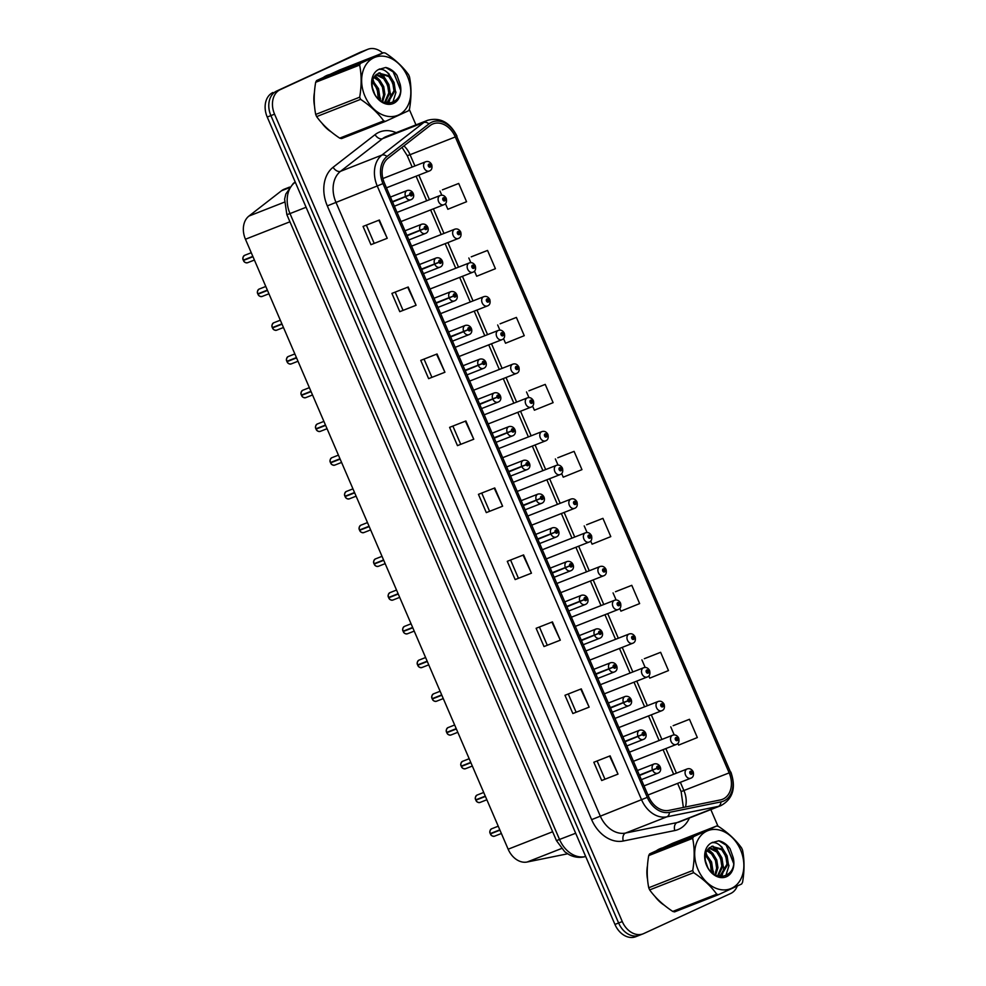 <?xml version="1.0" encoding="UTF-8"?>
<svg xmlns="http://www.w3.org/2000/svg" width="986" height="986" viewBox="0 0 986 986"><rect width="100%" height="100%" fill="white"/><g stroke="black" fill="none" stroke-linecap="round" stroke-linejoin="round"><path stroke-width="1.48" d="M567.566 853.79A19.893 14.95 -111.4 0 1 567.049 853.913L527.116 862.023A19.893 14.95 -111.4 0 1 508.147 849.205L245.452 239.241A19.893 14.95 -111.4 0 1 248.928 216.07L281.454 190.791A19.893 14.95 -111.4 0 1 283.697 189.423A19.893 14.95 -111.4 0 1 284.301 189.164L289.613 187.081M326.378 75.688A31.835 23.923 68.6 0 0 323.679 77.216A31.835 23.923 68.6 0 1 326.378 75.688A31.835 23.923 68.6 0 1 327.34 75.269A31.835 23.923 68.6 0 0 326.378 75.688M314.423 92.598A31.835 23.923 68.6 0 0 314.509 106.032A31.835 23.923 68.6 0 1 314.423 92.598M321.904 123.102A31.835 23.923 68.6 0 0 331.234 131.914A31.835 23.923 68.6 0 1 321.904 123.102M659.412 848.983A31.835 23.923 68.6 0 0 656.713 850.524A31.835 23.923 68.6 0 1 659.412 848.983A31.835 23.923 68.6 0 1 660.373 848.576A31.835 23.923 68.6 0 0 659.412 848.983M647.457 865.893A31.835 23.923 68.6 0 0 647.543 879.339A31.835 23.923 68.6 0 1 647.457 865.893M654.938 896.397A31.835 23.923 68.6 0 0 664.268 905.21A31.835 23.923 68.6 0 1 654.938 896.397M432.423 124.15A21.224 15.949 -111.4 0 1 433.064 123.879A21.224 15.949 -111.4 0 1 455.298 136.955L729.172 772.888A21.224 15.949 -111.4 0 1 722.442 799.326A21.224 15.949 -111.4 0 1 720.433 799.917L668.927 810.381A21.224 15.949 -111.4 0 1 648.689 796.713L384.355 182.94A21.224 15.949 -111.4 0 1 388.065 158.228L430.032 125.604A21.224 15.949 -111.4 0 1 432.423 124.15M431.609 122.264A23.282 17.489 68.6 0 0 428.984 123.866L387.017 156.478A23.282 17.489 68.6 0 0 382.95 183.593L647.284 797.366A23.282 17.489 68.6 0 0 669.482 812.353L720.988 801.889A23.282 17.489 68.6 0 0 730.577 772.248L456.703 136.314A23.282 17.489 68.6 0 0 431.609 122.264M382.704 53.059A19.893 14.95 68.6 0 0 367.827 49.3L364.154 50.742A19.893 14.95 68.6 0 0 363.563 50.989L276.61 91.069A19.893 14.95 68.6 0 0 270.891 115.596L618.616 922.995A19.893 14.95 68.6 0 0 639.47 935.258A19.893 14.95 68.6 0 0 640.062 935.011M677.875 743.382L678.615 745.108L697.336 737.553L689.46 719.287L673.167 725.696M648.813 675.915L649.774 678.134L668.483 670.579L660.62 652.313L644.326 658.71M619.763 608.448L620.921 611.147L639.643 603.592L631.779 585.327L615.474 591.736M590.7 540.981L592.081 544.173L610.79 536.618L602.927 518.353L586.633 524.762M445.425 203.646L447.854 209.279L466.563 201.723L458.7 183.458L442.406 189.867M474.476 271.113L476.694 276.253L495.416 268.697L487.54 250.432L471.246 256.841M503.538 338.58L505.535 343.239L524.256 335.684L516.393 317.418L500.099 323.815M532.588 406.047L534.387 410.213L553.109 402.658L545.233 384.392L528.94 390.801M561.65 473.514L563.228 477.187L581.95 469.644L574.086 451.366L557.793 457.775M329.262 74.64A31.835 23.923 68.6 0 0 327.34 75.269A31.835 23.923 68.6 0 1 329.262 74.64M662.309 847.935A31.835 23.923 68.6 0 0 660.373 848.576L660.373 848.576A31.835 23.923 68.6 0 1 662.309 847.935M367.827 49.3A19.893 14.95 68.6 0 0 367.223 49.559L280.283 89.627A19.893 14.95 68.6 0 0 274.564 114.166L622.277 921.565A19.893 14.95 68.6 0 0 643.131 933.828A19.893 14.95 68.6 0 0 643.735 933.569L730.675 893.489A19.893 14.95 68.6 0 0 737.257 886.094M733.559 862.368L726.029 844.891M718.03 826.305L710.832 809.58M415.956 124.889L409.301 109.434M400.526 89.073L392.995 71.584M560.307 640.173L544.001 646.557L536.137 628.292L552.431 621.895L560.307 640.173L551.926 622.104M589.147 707.147L572.854 713.544L564.978 695.278L581.284 688.881L589.147 707.147L580.766 689.078M618 774.121L601.694 780.518L593.831 762.252L610.124 755.855L618 774.121L609.619 756.052M473.761 439.226L457.467 445.623L449.604 427.357L465.897 420.96L473.761 439.226L465.392 421.17M444.92 372.252L428.627 378.649L420.751 360.383L437.057 353.986L444.92 372.252L436.539 354.184M416.08 305.278L399.774 311.675L391.91 293.397L408.204 287.012L416.08 305.278L407.699 287.209M387.227 238.292L370.933 244.688L363.058 226.423L379.363 220.026L387.227 238.292L378.858 220.223M531.454 573.186L515.16 579.583L507.285 561.317L523.591 554.921L531.454 573.186L523.085 555.118M502.613 506.212L486.308 512.609L478.444 494.343L494.75 487.947L502.613 506.212L494.232 488.144M486.308 512.609L502.096 506.41M515.16 579.583L530.949 573.384M370.933 244.688L386.722 238.489M399.774 311.675L415.562 305.475M428.627 378.649L444.415 372.449M457.467 445.623L473.255 439.423M601.694 780.518L617.482 774.318M572.854 713.544L588.642 707.344M544.001 646.557L559.789 640.37M574.086 451.366L557.94 457.701M558.002 465.059L555.365 458.921M545.233 384.392L529.1 390.727M528.952 397.592L526.524 391.947M516.393 317.418L500.259 323.741M499.89 330.125L497.671 324.973M487.54 250.432L471.407 256.767M473.034 272.161A4.979 3.734 -111.4 0 1 472.886 272.222A4.979 3.734 -111.4 0 1 467.623 269.055A4.979 3.734 -111.4 0 1 469.102 263.028A4.979 3.734 -111.4 0 1 469.25 262.954C471.69 262.165 473.662 263.04 475.166 265.591L474.204 266.195A1.664 1.245 68.6 0 0 471.974 267.317A1.664 1.245 68.6 0 0 474.266 266.331L472.664 266.898M470.84 262.658L468.831 257.987M458.7 183.458L442.566 189.793M441.79 195.203L439.978 191.013M602.927 518.353L586.793 524.688M589.258 542.017A4.979 3.734 -111.4 0 1 589.098 542.078A4.979 3.734 -111.4 0 1 583.848 538.923A4.979 3.734 -111.4 0 1 585.314 532.884A4.979 3.734 -111.4 0 1 585.474 532.822C587.915 532.033 589.887 532.908 591.39 535.46L590.429 536.064A1.664 1.245 68.6 0 0 588.186 537.173A1.664 1.245 68.6 0 0 590.478 536.199L588.889 536.766M587.064 532.526L584.205 525.908M631.779 585.327L615.634 591.662M617.963 604.282L619.479 603.531A1.664 1.245 68.6 0 0 617.248 604.64A1.664 1.245 68.6 0 0 619.541 603.666L618.616 604.738L618.111 603.506L618.826 603.888M616.114 599.993L613.058 592.882M660.62 652.313L644.487 658.636M647.358 676.951A4.979 3.734 -111.4 0 1 647.21 677.012A4.979 3.734 -111.4 0 1 641.96 673.845A4.979 3.734 -111.4 0 1 643.427 667.818A4.979 3.734 -111.4 0 1 643.575 667.756C646.027 666.967 647.999 667.842 649.503 670.381L648.542 670.998A1.664 1.245 68.6 0 0 646.298 672.107A1.664 1.245 68.6 0 0 648.591 671.133L647.001 671.7M645.177 667.46L641.898 659.868M689.46 719.287L673.327 725.622M674.227 734.927L670.751 726.842M489.512 511.13L481.723 493.049M460.672 444.156L452.882 426.075M431.831 377.17L424.042 359.089M402.978 310.196L395.189 292.115M374.138 243.222L366.348 225.128M518.365 578.116L510.575 560.023M547.205 645.09L539.416 627.01M576.058 712.065L568.269 693.984M604.899 779.051L597.109 760.97M272.949 92.511A19.893 14.95 68.6 0 0 267.231 117.038L614.944 924.437A19.893 14.95 68.6 0 0 635.797 936.7L639.47 935.258A19.893 14.95 68.6 0 1 618.616 922.995L270.891 115.596A19.893 14.95 68.6 0 1 276.61 91.069L363.563 50.989A19.893 14.95 68.6 0 1 364.154 50.742L360.494 52.172A19.893 14.95 68.6 0 0 359.89 52.431L280.283 89.627M429.452 170.96A4.979 3.734 -111.4 0 1 429.304 171.022A4.979 3.734 -111.4 0 1 424.042 167.854A4.979 3.734 -111.4 0 1 425.521 161.827A4.979 3.734 -111.4 0 1 425.669 161.753C428.109 160.964 430.081 161.84 431.585 164.391L430.623 165.007A1.664 1.245 68.6 0 0 428.392 166.116A1.664 1.245 68.6 0 0 430.685 165.13L429.76 166.203L429.255 164.982L430.623 165.007M429.058 165.771L429.982 165.414M430.685 165.13L431.732 164.724C432.435 167.99 431.695 170.06 429.526 170.923L386.463 187.821M429.033 165.722L429.958 165.352M244.774 255.275A3.981 2.995 68.6 0 0 244.651 255.325A3.981 2.995 68.6 0 0 244.528 255.374A3.981 2.995 68.6 0 0 243.32 260.119L252.835 256.385M252.884 256.496L243.431 260.452L252.971 256.705M392.576 202.031L409.954 194.895A1.664 1.245 68.6 0 0 412.197 193.786A1.664 1.245 68.6 0 0 409.905 194.772L410.817 193.7L411.322 194.92L409.954 194.895M392.49 201.822L410.62 194.55M409.905 194.772L405.542 196.473A4.979 3.734 -111.4 0 1 407.058 190.544A4.979 3.734 -111.4 0 1 407.206 190.483C413.356 188.979 416.104 197.693 411.063 199.64L410.842 199.739A4.979 3.734 -111.4 0 1 405.714 196.88M392.403 201.637L405.542 196.473M443.971 204.694A4.979 3.734 -111.4 0 1 443.823 204.755A4.979 3.734 -111.4 0 1 438.573 201.588A4.979 3.734 -111.4 0 1 440.039 195.561A4.979 3.734 -111.4 0 1 440.187 195.487C442.64 194.698 444.612 195.573 446.116 198.124L445.154 198.741A1.664 1.245 68.6 0 0 442.911 199.85A1.664 1.245 68.6 0 0 445.204 198.864L444.292 199.936L443.786 198.716L445.154 198.741M444.489 199.086L443.564 199.455L444.513 199.147M445.204 198.864L446.251 198.457C446.966 201.723 446.227 203.794 444.057 204.657L400.994 221.554M458.502 238.427A4.979 3.734 -111.4 0 1 458.354 238.489A4.979 3.734 -111.4 0 1 453.104 235.321A4.979 3.734 -111.4 0 1 454.571 229.294A4.979 3.734 -111.4 0 1 454.719 229.22C457.159 228.432 459.131 229.307 460.635 231.858L459.673 232.474A1.664 1.245 68.6 0 0 457.442 233.583A1.664 1.245 68.6 0 0 459.735 232.597L458.823 233.67L458.317 232.449L459.673 232.474M458.108 233.238L459.032 232.869M459.735 232.597L460.782 232.191C461.485 235.457 460.758 237.527 458.576 238.39L415.513 255.288M458.096 233.189L459.02 232.819M473.563 266.602L473.342 267.403L472.836 266.183L474.204 266.195M474.266 266.331L475.314 265.924C476.016 269.19 475.289 271.261 473.107 272.124L430.044 289.021M472.614 266.923L473.539 266.553M487.565 305.894A4.979 3.734 -111.4 0 1 487.404 305.956A4.979 3.734 -111.4 0 1 482.154 302.788A4.979 3.734 -111.4 0 1 483.621 296.749A4.979 3.734 -111.4 0 1 483.781 296.687C486.221 295.899 488.193 296.774 489.697 299.325L488.736 299.929A1.664 1.245 68.6 0 0 486.492 301.038A1.664 1.245 68.6 0 0 488.785 300.064L487.873 301.137L487.367 299.917L488.736 299.929M487.17 300.705L488.095 300.336M488.785 300.064L489.845 299.658C490.547 302.924 489.808 304.994 487.639 305.857L444.575 322.755M487.146 300.644L488.07 300.286M259.306 289.009A3.981 2.995 68.6 0 0 259.182 289.058A3.981 2.995 68.6 0 0 259.059 289.108A3.981 2.995 68.6 0 0 257.851 293.853L267.366 290.118M267.403 290.229L257.95 294.185L267.502 290.439M407.107 235.765L424.485 228.629A1.664 1.245 68.6 0 0 426.716 227.519A1.664 1.245 68.6 0 0 424.424 228.505L425.348 227.433L425.853 228.653L424.485 228.629M407.008 235.555L425.151 228.284M424.424 228.505L420.073 230.206A4.979 3.734 -111.4 0 1 421.589 224.278A4.979 3.734 -111.4 0 1 421.737 224.216C427.887 222.713 430.635 231.427 425.595 233.374L425.373 233.472A4.979 3.734 -111.4 0 1 420.246 230.613M406.935 235.371L420.073 230.206M268.944 293.779L262.091 296.466C259.947 296.675 258.566 295.923 257.95 294.185L257.987 294.173A3.981 2.995 68.6 0 0 262.091 296.466A3.981 2.995 68.6 0 0 262.202 296.416M273.825 322.742A3.981 2.995 68.6 0 0 273.701 322.792A3.981 2.995 68.6 0 0 273.59 322.841A3.981 2.995 68.6 0 0 272.382 327.586L281.885 323.852M281.934 323.963L272.518 327.894A3.981 2.995 68.6 0 0 276.61 330.199C274.478 330.409 273.097 329.657 272.481 327.919L282.033 324.172M421.638 269.498L439.016 262.362A1.664 1.245 68.6 0 0 441.247 261.253A1.664 1.245 68.6 0 0 438.955 262.239L439.879 261.167L440.385 262.387L439.016 262.362M421.54 269.289L439.682 262.017M438.955 262.239L434.604 263.94A4.979 3.734 -111.4 0 1 436.108 258.012A4.979 3.734 -111.4 0 1 436.268 257.95C442.418 256.446 445.167 265.16 440.126 267.107L439.892 267.206A4.979 3.734 -111.4 0 1 434.777 264.347M421.466 269.092L434.604 263.94M288.356 356.476A3.981 2.995 68.6 0 0 288.232 356.525A3.981 2.995 68.6 0 0 288.109 356.575A3.981 2.995 68.6 0 0 286.901 361.32L296.416 357.585M296.466 357.696L287.012 361.652L296.552 357.906M436.157 303.232L453.548 296.096A1.664 1.245 68.6 0 0 455.779 294.987A1.664 1.245 68.6 0 0 453.486 295.973L454.398 294.9L454.903 296.12L453.548 296.096M436.071 303.022L454.201 295.751M453.486 295.973L449.123 297.673A4.979 3.734 -111.4 0 1 450.639 291.745A4.979 3.734 -111.4 0 1 450.787 291.683C456.937 290.18 459.698 298.894 454.657 300.841L454.423 300.94A4.979 3.734 -111.4 0 1 449.296 298.08M435.985 302.825L449.123 297.673M364.943 96.172A31.17 23.417 68.6 0 0 398.554 114.98A31.17 23.417 68.6 0 0 407.514 76.551A31.17 23.417 68.6 0 0 373.904 57.743A31.17 23.417 68.6 0 0 364.943 96.172M385.551 121.327L408.598 110.703A35.816 26.905 68.6 0 0 409.523 108.978C411.482 97.441 411.47 86.719 409.486 76.822A35.816 26.905 68.6 0 0 409.042 75.737A35.816 26.905 68.6 0 0 408.561 74.665C402.806 66.691 395.115 59.505 385.477 53.133A35.816 26.905 68.6 0 0 383.628 52.702L339.652 69.957L316.592 80.581A35.816 26.905 68.6 0 0 315.668 82.294C313.708 93.744 313.721 104.467 315.705 114.45L359.68 97.195A35.816 26.905 68.6 0 0 360.136 98.28A35.816 26.905 68.6 0 0 360.605 99.352L316.629 116.607C322.323 124.532 330.014 131.705 339.726 138.139A35.816 26.905 68.6 0 0 341.575 138.582L385.551 121.327A35.816 26.905 68.6 0 1 383.702 120.884C378.008 112.959 370.305 105.785 360.605 99.352M315.705 114.45A35.816 26.905 68.6 0 0 316.161 115.535A35.816 26.905 68.6 0 0 316.629 116.607M373.891 92.339L372.807 89.282M379.265 99.623L379.733 96.431L378.55 88.666L372.597 80.433M378.254 98.699L377.256 89.171L372.326 81.752M382.605 101.854L384.91 94.409L383.727 86.632L379.77 80.149L374.298 76.649M381.853 101.447L383.616 94.915L382.432 87.15L378.476 80.655L373.83 77.438M385.206 102.63L390.086 92.376L388.903 84.611L384.947 78.116L376.492 74.27M384.503 102.643L388.792 92.881L387.609 85.116L383.653 78.621L375.912 74.763M384.577 102.667L388.422 101.78L395.263 90.342L394.08 82.578L390.123 76.082L378.624 73.063L373.743 77.611C371.586 81.813 371.586 86.608 373.756 92.018C381.151 110.95 404.987 103.481 400.143 84.229L396.976 75.343C393.808 71.041 390.062 68.428 385.748 67.479L378.636 69.488A18.537 13.927 68.6 0 0 373.583 92.203A18.537 13.927 68.6 0 0 392.181 103.9A18.537 13.927 68.6 0 0 400.143 84.229M387.276 102.211L393.969 90.848L392.785 83.083L388.829 76.6L378.735 73.05M385.341 102.901L387.942 101.989M378.636 69.488C382.901 68.65 386.734 70.856 390.123 76.082M339.726 138.139L383.702 120.884M316.592 80.581L360.568 63.326A35.816 26.905 68.6 0 0 359.644 65.039L315.668 82.294M360.568 63.326L383.628 52.702M359.68 97.195C361.64 85.757 361.628 75.035 359.644 65.039M379.45 79.829L375 75.712M384.626 77.795L379.018 72.964M400.489 89.874L393.537 72.114L385.748 67.479M374.594 93.781L372.486 87.902M380.251 100.399L380.423 98.427L372.918 79.422M388.324 103.32L389.31 101.324M389.532 100.745L390.764 94.373L383.837 75.922L379.832 72.804M392.773 102.445L395.941 92.339L389.014 73.888L386.339 71.621M381.816 69.414L379.425 68.983M697.989 869.479A31.17 23.417 68.6 0 0 731.6 888.287A31.17 23.417 68.6 0 0 740.548 849.858A31.17 23.417 68.6 0 0 706.95 831.05A31.17 23.417 68.6 0 0 697.989 869.479M718.584 894.622L741.632 883.998A35.816 26.905 68.6 0 0 742.557 882.285C744.516 870.749 744.516 860.026 742.532 850.129A35.816 26.905 68.6 0 0 742.076 849.045A35.816 26.905 68.6 0 0 741.595 847.972C735.839 839.986 728.149 832.813 718.511 826.441A35.816 26.905 68.6 0 0 716.662 825.997L672.686 843.252L649.626 853.876A35.816 26.905 68.6 0 0 648.702 855.601C646.742 867.051 646.754 877.762 648.739 887.757L692.714 870.502A35.816 26.905 68.6 0 0 693.17 871.587A35.816 26.905 68.6 0 0 693.651 872.659L649.663 889.914C655.357 897.827 663.06 905.012 672.76 911.434A35.816 26.905 68.6 0 0 674.609 911.877L718.584 894.622A35.816 26.905 68.6 0 1 716.736 894.191C711.042 886.266 703.351 879.093 693.651 872.659M648.739 887.757A35.816 26.905 68.6 0 0 649.195 888.842A35.816 26.905 68.6 0 0 649.663 889.914M706.925 865.646L705.84 862.577M712.299 872.918L712.767 869.738L711.584 861.974L705.643 853.74M711.3 872.006L710.29 862.479L705.36 855.047M715.639 875.149L717.944 867.705L716.76 859.94L712.816 853.445L707.332 849.957M714.899 874.755L716.649 868.21L715.466 860.445L711.522 853.962L706.863 850.745M718.239 875.938L723.12 865.671L721.937 857.906L717.993 851.423L709.526 847.578M717.537 875.95L721.826 866.189L720.643 858.412L716.699 851.929L708.946 848.071M717.611 875.975L721.469 875.075L728.297 863.65L727.113 855.873L723.157 849.377L711.658 846.37L706.777 850.906C704.62 855.108 704.62 859.915 706.789 865.314C714.184 884.245 738.021 876.776 733.177 857.537L730.022 848.65C726.842 844.349 723.108 841.724 718.794 840.787L711.67 842.783A18.537 13.927 68.6 0 0 706.617 865.498A18.537 13.927 68.6 0 0 725.215 877.195A18.537 13.927 68.6 0 0 733.177 857.537M720.322 875.519L727.002 864.155L725.819 856.39L721.863 849.895L711.769 846.345M718.375 876.197L720.976 875.285M711.67 842.783C715.935 841.958 719.768 844.152 723.157 849.377M672.76 911.434L716.736 894.191M649.626 853.876L693.602 836.621A35.816 26.905 68.6 0 0 692.677 838.346L648.702 855.601M693.602 836.621L716.662 825.997M692.714 870.502C694.674 859.052 694.662 848.33 692.677 838.346M712.496 853.124L708.047 849.008M717.66 851.091L712.052 846.271M733.522 863.169L726.571 845.421L718.794 840.787M707.64 867.076L705.52 861.197M713.297 873.707L713.457 871.735L705.951 852.73M721.37 876.628L722.344 874.619M722.565 874.052L723.81 867.668L716.871 849.229L712.866 846.111M725.807 875.753L728.974 865.634L722.048 847.196L719.373 844.928M714.862 842.722L712.459 842.278M502.084 339.615A4.979 3.734 -111.4 0 1 501.936 339.689A4.979 3.734 -111.4 0 1 496.685 336.522A4.979 3.734 -111.4 0 1 498.152 330.483A4.979 3.734 -111.4 0 1 498.3 330.421C500.752 329.632 502.724 330.507 504.228 333.058L503.254 333.662A1.664 1.245 68.6 0 0 501.024 334.772A1.664 1.245 68.6 0 0 503.316 333.798L502.404 334.87L501.899 333.65L503.254 333.662M501.689 334.439L502.626 334.069M503.316 333.798L504.364 333.391C505.078 336.657 504.339 338.728 502.17 339.591L459.094 356.488M501.677 334.377L502.601 334.02M516.615 373.349A4.979 3.734 -111.4 0 1 516.467 373.423A4.979 3.734 -111.4 0 1 511.204 370.255A4.979 3.734 -111.4 0 1 512.683 364.216A4.979 3.734 -111.4 0 1 512.831 364.154C515.271 363.366 517.243 364.241 518.747 366.792L517.786 367.396A1.664 1.245 68.6 0 0 515.555 368.505A1.664 1.245 68.6 0 0 517.847 367.531L516.923 368.604L516.418 367.384L517.786 367.396M516.22 368.172L517.145 367.803L516.208 368.111M517.847 367.531L518.895 367.125C519.597 370.391 518.87 372.461 516.689 373.324L473.625 390.222M531.146 407.082A4.979 3.734 -111.4 0 1 530.998 407.156A4.979 3.734 -111.4 0 1 525.735 403.989A4.979 3.734 -111.4 0 1 527.214 397.95A4.979 3.734 -111.4 0 1 527.362 397.888C529.802 397.099 531.774 397.974 533.278 400.526L532.317 401.129A1.664 1.245 68.6 0 0 530.086 402.239A1.664 1.245 68.6 0 0 532.378 401.265L531.454 402.337L530.949 401.117L532.317 401.129M530.751 401.906L531.676 401.536M532.378 401.265L533.426 400.858C534.129 404.124 533.389 406.195 531.22 407.058L488.156 423.955M530.727 401.844L531.651 401.487M302.887 390.209A3.981 2.995 68.6 0 0 302.764 390.259A3.981 2.995 68.6 0 0 302.64 390.308A3.981 2.995 68.6 0 0 301.433 395.053L310.947 391.319M310.997 391.43L301.543 395.386L311.083 391.639M450.688 336.965L468.067 329.829A1.664 1.245 68.6 0 0 470.31 328.72A1.664 1.245 68.6 0 0 468.017 329.694L468.929 328.621L469.435 329.854L468.067 329.829M450.602 336.744L468.732 329.484M468.017 329.694L463.654 331.407A4.979 3.734 -111.4 0 1 465.17 325.479A4.979 3.734 -111.4 0 1 465.318 325.417C471.468 323.913 474.217 332.627 469.176 334.574L468.954 334.673A4.979 3.734 -111.4 0 1 463.827 331.814M450.516 336.559L463.654 331.407M317.418 423.943A3.981 2.995 68.6 0 0 317.295 423.992A3.981 2.995 68.6 0 0 317.172 424.042A3.981 2.995 68.6 0 0 315.964 428.787L325.479 425.052M325.516 425.163L316.099 429.095A3.981 2.995 68.6 0 0 320.191 431.4C318.059 431.609 316.679 430.845 316.062 429.12L325.614 425.373M465.219 370.699L482.598 363.563A1.664 1.245 68.6 0 0 484.829 362.454A1.664 1.245 68.6 0 0 482.536 363.427L483.46 362.355L483.966 363.587L482.598 363.563M465.121 370.477L483.263 363.218M482.536 363.427L478.185 365.14A4.979 3.734 -111.4 0 1 479.701 359.212A4.979 3.734 -111.4 0 1 479.849 359.15C485.999 357.647 488.748 366.361 483.707 368.308L483.485 368.407A4.979 3.734 -111.4 0 1 478.358 365.535M465.047 370.292L478.185 365.14M331.937 457.677A3.981 2.995 68.6 0 0 331.814 457.726A3.981 2.995 68.6 0 0 331.703 457.775A3.981 2.995 68.6 0 0 330.483 462.52L339.997 458.786M340.047 458.897L330.593 462.853L340.145 459.106M479.751 404.433L497.129 397.296A1.664 1.245 68.6 0 0 499.36 396.187A1.664 1.245 68.6 0 0 497.067 397.161L497.992 396.089L498.485 397.321L497.129 397.296M479.652 404.211L497.782 396.951M497.067 397.161L492.717 398.874A4.979 3.734 -111.4 0 1 494.22 392.946A4.979 3.734 -111.4 0 1 494.368 392.884C500.518 391.38 503.279 400.094 498.238 402.041L498.004 402.14A4.979 3.734 -111.4 0 1 492.889 399.268M479.578 404.026L492.717 398.874M341.575 462.446L334.722 465.133C332.59 465.343 331.21 464.579 330.593 462.853L330.63 462.841A3.981 2.995 68.6 0 0 334.722 465.133A3.981 2.995 68.6 0 0 334.846 465.084M545.665 440.816A4.979 3.734 -111.4 0 1 545.517 440.89A4.979 3.734 -111.4 0 1 540.266 437.722A4.979 3.734 -111.4 0 1 541.733 431.683A4.979 3.734 -111.4 0 1 541.881 431.621C544.334 430.833 546.306 431.708 547.809 434.259L546.848 434.863A1.664 1.245 68.6 0 0 544.605 435.972A1.664 1.245 68.6 0 0 546.897 434.999L545.985 436.071L545.48 434.851L546.848 434.863M545.283 435.639L546.207 435.27M546.897 434.999L547.945 434.592C548.66 437.858 547.92 439.929 545.751 440.791L502.687 457.689M545.258 435.578L546.182 435.22M560.196 474.549A4.979 3.734 -111.4 0 1 560.048 474.611A4.979 3.734 -111.4 0 1 554.798 471.456A4.979 3.734 -111.4 0 1 556.264 465.417A4.979 3.734 -111.4 0 1 556.412 465.355C558.852 464.566 560.837 465.441 562.34 467.993L561.367 468.596A1.664 1.245 68.6 0 0 559.136 469.706A1.664 1.245 68.6 0 0 561.428 468.732L560.516 469.804L560.011 468.584L561.367 468.596M559.801 469.373L560.738 469.003M561.428 468.732L562.476 468.325C563.179 471.591 562.451 473.662 560.27 474.525L517.206 491.422M559.789 469.311L560.714 468.954M574.727 508.283A4.979 3.734 -111.4 0 1 574.579 508.345A4.979 3.734 -111.4 0 1 569.316 505.189A4.979 3.734 -111.4 0 1 570.795 499.15A4.979 3.734 -111.4 0 1 570.943 499.089C573.384 498.3 575.356 499.175 576.859 501.726L575.898 502.33A1.664 1.245 68.6 0 0 573.667 503.439A1.664 1.245 68.6 0 0 575.96 502.466L575.035 503.538L574.53 502.305L575.898 502.33M574.333 503.106L575.257 502.737M575.96 502.466L577.007 502.059C577.71 505.325 576.983 507.396 574.801 508.258L531.737 525.156M574.308 503.045L575.232 502.687M589.788 536.47L589.566 537.271L589.061 536.039L590.429 536.064M590.478 536.199L591.538 535.78C592.241 539.059 591.501 541.129 589.332 541.992L546.269 558.889M588.839 536.778L589.764 536.421M603.777 575.75A4.979 3.734 -111.4 0 1 603.629 575.812A4.979 3.734 -111.4 0 1 598.379 572.656A4.979 3.734 -111.4 0 1 599.845 566.617A4.979 3.734 -111.4 0 1 599.993 566.556C602.446 565.767 604.418 566.642 605.922 569.181L604.948 569.797A1.664 1.245 68.6 0 0 602.717 570.906A1.664 1.245 68.6 0 0 605.01 569.933L604.098 571.005L603.592 569.772L604.948 569.797M603.383 570.574L604.319 570.204M605.01 569.933L606.057 569.514C606.772 572.792 606.033 574.85 603.863 575.713L560.8 592.623M603.37 570.512L604.295 570.154M346.468 491.41A3.981 2.995 68.6 0 0 346.345 491.459A3.981 2.995 68.6 0 0 346.222 491.509A3.981 2.995 68.6 0 0 345.014 496.254L354.529 492.519M354.578 492.63L345.125 496.574L354.664 492.84M494.269 438.166L511.648 431.03A1.664 1.245 68.6 0 0 513.891 429.921A1.664 1.245 68.6 0 0 511.598 430.894L512.51 429.822L513.016 431.055L511.648 431.03M494.183 437.944L512.313 430.685M511.598 430.894L507.235 432.607A4.979 3.734 -111.4 0 1 508.751 426.679A4.979 3.734 -111.4 0 1 508.899 426.618C515.049 425.114 517.798 433.828 512.757 435.775L512.535 435.874A4.979 3.734 -111.4 0 1 507.408 433.002M494.097 437.759L507.235 432.607M360.999 525.144A3.981 2.995 68.6 0 0 360.876 525.193A3.981 2.995 68.6 0 0 360.753 525.242A3.981 2.995 68.6 0 0 359.545 529.987L369.06 526.253M369.109 526.364L359.644 530.308L369.195 526.573M508.801 471.9L526.179 464.763A1.664 1.245 68.6 0 0 528.41 463.654A1.664 1.245 68.6 0 0 526.13 464.628L527.042 463.556L527.547 464.788L526.179 464.763M508.714 471.678L526.844 464.406M526.13 464.628L521.767 466.341A4.979 3.734 -111.4 0 1 523.283 460.413A4.979 3.734 -111.4 0 1 523.43 460.351C529.581 458.847 532.329 467.561 527.288 469.509L527.066 469.607A4.979 3.734 -111.4 0 1 521.939 466.735M508.628 471.493L521.767 466.341M375.518 558.877A3.981 2.995 68.6 0 0 375.407 558.926A3.981 2.995 68.6 0 0 375.284 558.976A3.981 2.995 68.6 0 0 374.076 563.721L383.591 559.986M383.628 560.097L374.175 564.041L383.727 560.307M523.332 505.621L540.71 498.497A1.664 1.245 68.6 0 0 542.941 497.388A1.664 1.245 68.6 0 0 540.648 498.361L541.573 497.289L542.078 498.522L540.71 498.497M523.233 505.411L541.376 498.14M540.648 498.361L536.298 500.075A4.979 3.734 -111.4 0 1 537.801 494.146A4.979 3.734 -111.4 0 1 537.962 494.085C544.112 492.581 546.86 501.282 541.819 503.242L541.585 503.341A4.979 3.734 -111.4 0 1 536.47 500.469M523.159 505.226L536.298 500.075M385.156 563.647L378.304 566.334C376.171 566.543 374.791 565.779 374.175 564.041L374.212 564.041A3.981 2.995 68.6 0 0 378.304 566.334A3.981 2.995 68.6 0 0 378.427 566.284M390.049 592.611A3.981 2.995 68.6 0 0 389.926 592.66A3.981 2.995 68.6 0 0 389.815 592.709A3.981 2.995 68.6 0 0 388.595 597.454L398.11 593.72M398.159 593.831L388.743 597.75A3.981 2.995 68.6 0 0 392.835 600.067C390.702 600.277 389.322 599.513 388.706 597.775L398.245 594.04M537.851 539.354L555.241 532.23A1.664 1.245 68.6 0 0 557.472 531.121A1.664 1.245 68.6 0 0 555.18 532.095L556.092 531.023L556.597 532.255L555.241 532.23M537.764 539.145L555.894 531.873M555.18 532.095L550.817 533.808A4.979 3.734 -111.4 0 1 552.333 527.88A4.979 3.734 -111.4 0 1 552.48 527.806C558.631 526.314 561.391 535.016 556.35 536.976L556.116 537.074A4.979 3.734 -111.4 0 1 550.989 534.202M537.678 538.96L550.817 533.808M404.58 626.344A3.981 2.995 68.6 0 0 404.457 626.393A3.981 2.995 68.6 0 0 404.334 626.443A3.981 2.995 68.6 0 0 403.126 631.188L412.641 627.453M412.69 627.552L403.237 631.508L412.777 627.774M552.382 573.088L569.76 565.964A1.664 1.245 68.6 0 0 572.003 564.855A1.664 1.245 68.6 0 0 569.711 565.828L570.623 564.756L571.128 565.989L569.76 565.964M552.296 572.878L570.426 565.607M569.711 565.828L565.348 567.542A4.979 3.734 -111.4 0 1 566.864 561.613A4.979 3.734 -111.4 0 1 567.012 561.539C573.162 560.048 575.91 568.749 570.869 570.709L570.647 570.808A4.979 3.734 -111.4 0 1 565.52 567.936M552.209 572.693L565.348 567.542M618.308 609.484A4.979 3.734 -111.4 0 1 618.16 609.545A4.979 3.734 -111.4 0 1 612.898 606.378A4.979 3.734 -111.4 0 1 614.377 600.351A4.979 3.734 -111.4 0 1 614.524 600.289C616.965 599.5 618.937 600.375 620.44 602.914L619.479 603.531M617.914 604.295L618.838 603.937M619.541 603.666L620.588 603.247C621.291 606.526 620.564 608.584 618.382 609.447L575.319 626.356M632.839 643.217A4.979 3.734 -111.4 0 1 632.692 643.279A4.979 3.734 -111.4 0 1 627.429 640.111A4.979 3.734 -111.4 0 1 628.908 634.084A4.979 3.734 -111.4 0 1 629.056 634.023C631.496 633.234 633.468 634.109 634.972 636.648L634.01 637.264A1.664 1.245 68.6 0 0 631.779 638.373A1.664 1.245 68.6 0 0 634.072 637.4L633.148 638.472L632.642 637.239L634.01 637.264M632.445 638.028L633.369 637.671M634.072 637.4L635.12 636.981C635.822 640.259 635.083 642.317 632.913 643.18L589.85 660.09M632.42 637.979L633.345 637.622M647.901 671.404L647.679 672.205L647.173 670.973L648.542 670.998M648.591 671.133L649.638 670.714C650.353 673.993 649.614 676.051 647.445 676.914L604.381 693.824M646.952 671.712L647.876 671.355M661.889 710.684A4.979 3.734 -111.4 0 1 661.742 710.746A4.979 3.734 -111.4 0 1 656.491 707.578A4.979 3.734 -111.4 0 1 657.958 701.551A4.979 3.734 -111.4 0 1 658.106 701.49C660.546 700.689 662.53 701.576 664.034 704.115L663.06 704.731A1.664 1.245 68.6 0 0 660.83 705.84A1.664 1.245 68.6 0 0 663.122 704.867L662.21 705.939L661.705 704.707L663.06 704.731M661.495 705.495L662.432 705.138L661.483 705.446M663.122 704.867L664.17 704.448C664.872 707.726 664.145 709.784 661.963 710.647L618.9 727.557M676.421 744.418A4.979 3.734 -111.4 0 1 676.273 744.479A4.979 3.734 -111.4 0 1 671.01 741.312A4.979 3.734 -111.4 0 1 672.489 735.285A4.979 3.734 -111.4 0 1 672.637 735.223C675.077 734.422 677.049 735.309 678.553 737.848L677.592 738.465A1.664 1.245 68.6 0 0 675.361 739.574A1.664 1.245 68.6 0 0 677.653 738.6L676.729 739.673L676.223 738.44L677.592 738.465M676.026 739.229L676.951 738.871M677.653 738.6L678.701 738.181C679.403 741.46 678.676 743.518 676.495 744.381L633.431 761.291M676.002 739.18L676.926 738.81M690.952 778.151A4.979 3.734 -111.4 0 1 690.792 778.213A4.979 3.734 -111.4 0 1 685.541 775.045A4.979 3.734 -111.4 0 1 687.008 769.018A4.979 3.734 -111.4 0 1 687.168 768.957C689.608 768.156 691.58 769.043 693.084 771.582L692.123 772.198A1.664 1.245 68.6 0 0 689.892 773.307A1.664 1.245 68.6 0 0 692.172 772.334L691.26 773.406L690.755 772.174L692.123 772.198M690.557 772.962L691.482 772.605M692.172 772.334L693.232 771.915C693.934 775.193 693.195 777.251 691.026 778.114L647.962 795.024M690.533 772.913L691.457 772.543M419.112 660.078A3.981 2.995 68.6 0 0 418.988 660.115A3.981 2.995 68.6 0 0 418.865 660.176A3.981 2.995 68.6 0 0 417.657 664.921L427.172 661.187M427.209 661.286L417.756 665.242L427.308 661.507M566.913 606.821L584.291 599.698A1.664 1.245 68.6 0 0 586.522 598.588A1.664 1.245 68.6 0 0 584.23 599.562L585.154 598.49L585.659 599.722L584.291 599.698M566.814 606.612L584.957 599.34M584.23 599.562L579.879 601.275A4.979 3.734 -111.4 0 1 581.395 595.347A4.979 3.734 -111.4 0 1 581.543 595.273C587.693 593.782 590.441 602.483 585.401 604.443L585.179 604.541A4.979 3.734 -111.4 0 1 580.051 601.67M566.74 606.427L579.879 601.275M433.63 693.811A3.981 2.995 68.6 0 0 433.507 693.848A3.981 2.995 68.6 0 0 433.396 693.91A3.981 2.995 68.6 0 0 432.188 698.655L441.691 694.92M441.74 695.019L432.324 698.951A3.981 2.995 68.6 0 0 436.416 701.268C434.284 701.477 432.903 700.713 432.287 698.975L441.839 695.241M581.444 640.555L598.822 633.431A1.664 1.245 68.6 0 0 601.053 632.322A1.664 1.245 68.6 0 0 598.761 633.295L599.685 632.223L600.178 633.456L598.822 633.431M581.346 640.345L599.476 633.074M598.761 633.295L594.41 635.009A4.979 3.734 -111.4 0 1 595.914 629.08A4.979 3.734 -111.4 0 1 596.062 629.006C602.212 627.515 604.973 636.216 599.932 638.176L599.698 638.275A4.979 3.734 -111.4 0 1 594.583 635.403M581.272 640.16L594.41 635.009M448.162 727.545A3.981 2.995 68.6 0 0 448.038 727.582A3.981 2.995 68.6 0 0 447.915 727.643A3.981 2.995 68.6 0 0 446.707 732.388L456.222 728.654M456.271 728.753L446.818 732.709L456.358 728.974M595.963 674.288L613.341 667.165A1.664 1.245 68.6 0 0 615.584 666.055A1.664 1.245 68.6 0 0 613.292 667.029L614.204 665.957L614.709 667.189L613.341 667.165M595.877 674.079L614.007 666.807M613.292 667.029L608.929 668.742A4.979 3.734 -111.4 0 1 610.445 662.802A4.979 3.734 -111.4 0 1 610.593 662.74C616.743 661.249 619.491 669.95 614.451 671.91L614.229 672.008A4.979 3.734 -111.4 0 1 609.101 669.137M595.79 673.894L608.929 668.742M457.8 732.302L450.947 735.001C448.803 735.211 447.434 734.447 446.818 732.709L446.843 732.697A3.981 2.995 68.6 0 0 450.947 735.001A3.981 2.995 68.6 0 0 451.07 734.94M462.693 761.278A3.981 2.995 68.6 0 0 462.57 761.315A3.981 2.995 68.6 0 0 462.446 761.365A3.981 2.995 68.6 0 0 461.238 766.122L470.753 762.388M470.803 762.486L461.349 766.442L470.889 762.708M610.494 708.022L627.872 700.898A1.664 1.245 68.6 0 0 630.103 699.789A1.664 1.245 68.6 0 0 627.823 700.763L628.735 699.69L629.241 700.91L627.872 700.898M610.408 707.812L628.538 700.541M627.823 700.763L623.46 702.476A4.979 3.734 -111.4 0 1 624.976 696.535A4.979 3.734 -111.4 0 1 625.124 696.473C631.274 694.982 634.023 703.684 628.982 705.643L628.76 705.742A4.979 3.734 -111.4 0 1 623.633 702.87M610.322 707.628L623.46 702.476M477.224 795.012A3.981 2.995 68.6 0 0 477.101 795.049A3.981 2.995 68.6 0 0 476.977 795.098A3.981 2.995 68.6 0 0 475.77 799.843L485.285 796.121M485.322 796.22L475.868 800.176L485.42 796.429M625.025 741.755L642.404 734.632A1.664 1.245 68.6 0 0 644.634 733.522A1.664 1.245 68.6 0 0 642.342 734.496L643.266 733.424L643.772 734.644L642.404 734.632M624.927 741.546L643.069 734.274M642.342 734.496L637.991 736.209A4.979 3.734 -111.4 0 1 639.495 730.269A4.979 3.734 -111.4 0 1 639.655 730.207C645.805 728.716 648.554 737.417 643.513 739.377L643.279 739.475A4.979 3.734 -111.4 0 1 638.164 736.604M624.853 741.361L637.991 736.209M491.743 828.745A3.981 2.995 68.6 0 0 491.62 828.782A3.981 2.995 68.6 0 0 491.509 828.832A3.981 2.995 68.6 0 0 490.288 833.577L499.803 829.855M499.853 829.953L490.436 833.885A3.981 2.995 68.6 0 0 494.528 836.19C492.396 836.411 491.016 835.647 490.399 833.909L499.939 830.163M639.544 775.489L656.935 768.365A1.664 1.245 68.6 0 0 659.166 767.256A1.664 1.245 68.6 0 0 656.873 768.23L657.785 767.157L658.291 768.377L656.935 768.365M639.458 775.279L657.588 768.008M656.873 768.23L652.522 769.943A4.979 3.734 -111.4 0 1 654.026 764.002A4.979 3.734 -111.4 0 1 654.174 763.94C660.324 762.449 663.085 771.151 658.044 773.11L657.81 773.209A4.979 3.734 -111.4 0 1 652.683 770.337M639.372 775.095L652.522 769.943M289.058 187.808L281.454 190.791M284.387 202.167L248.928 216.07M289.933 221.788L245.452 239.241M552.628 831.753L508.147 849.205M561.428 848.552L527.116 862.023M455.298 136.955L410.065 154.703A21.224 15.949 68.6 0 0 403.952 145.879M689.387 817.998A33.167 24.909 -111.4 0 1 678.898 829.201A33.167 24.909 -111.4 0 1 674.769 830.557L623.263 841.009A33.167 24.909 -111.4 0 1 591.637 819.649L327.303 205.877A33.167 24.909 -111.4 0 1 333.108 167.275L375.062 134.651A33.167 24.909 -111.4 0 1 396.138 132.666M327.303 205.877L377.231 185.984A26.536 19.93 -111.4 0 1 381.865 155.098L423.832 122.474A26.536 19.93 -111.4 0 1 426.815 120.662A26.536 19.93 -111.4 0 1 427.616 120.317L386.29 136.524A26.536 19.93 68.6 0 0 385.489 136.869A26.536 19.93 68.6 0 0 382.506 138.693L340.552 171.305A26.536 19.93 68.6 0 0 335.906 202.192L600.24 815.964A26.536 19.93 68.6 0 0 625.543 833.059L677.049 822.595A26.536 19.93 68.6 0 0 679.551 821.856L720.865 805.648A26.536 19.93 -111.4 0 1 718.363 806.388L666.856 816.839A26.536 19.93 -111.4 0 1 641.566 799.757L377.231 185.984L382.95 183.593M428.984 123.866A6.631 4.277 52.1 0 0 423.832 122.474L382.506 138.693A6.631 4.277 -127.9 0 1 375.062 134.651M647.284 797.366L591.637 819.649M669.482 812.353A6.631 4.338 78.5 0 1 666.856 816.839L625.543 833.059A6.631 4.338 -101.5 0 0 623.263 841.009M333.108 167.275A6.631 4.277 -127.9 0 0 340.552 171.305L381.865 155.098A6.631 4.277 52.1 0 1 387.017 156.478M720.988 801.889A6.631 4.338 78.5 0 1 718.363 806.388L677.049 822.595A6.631 4.338 -101.5 0 0 674.769 830.557M730.577 772.248L456.703 136.314M367.223 49.559L359.89 52.431M274.564 114.166L267.231 117.038M622.277 921.565L614.944 924.437M685.467 807.029A21.224 15.949 68.6 0 0 683.939 790.636L680.352 782.305M729.172 772.888L681.129 791.598L677.592 783.389M676.421 773.172L665.833 748.571M661.889 739.438L651.302 714.838M647.358 705.705L636.771 681.116M632.839 671.971L622.24 647.383M618.308 638.238L607.721 613.649M603.777 604.504L593.19 579.916M589.258 570.771L578.659 546.182M574.727 537.037L564.14 512.449M560.196 503.304L549.609 478.715M545.665 469.57L535.078 444.982M531.146 435.837L520.546 411.248M516.615 402.103L506.028 377.515M502.084 368.37L491.496 343.781M487.565 334.636L476.965 310.048M473.034 300.903L462.446 276.314M458.502 267.169L447.915 242.581M443.971 233.435L433.384 208.847M429.452 199.702L418.853 175.114M414.921 165.968L410.065 154.703L407.255 155.665L402.005 147.395M295.282 182.2L294.629 182.706L295.381 182.41M286.864 214.665L289.995 213.592L559.58 839.567A26.536 19.93 68.6 0 0 584.883 856.649A13.262 8.677 78.5 0 1 583.934 856.933C578.831 857.894 573.926 857.154 569.193 854.714L564.793 851.805L556.461 840.627L286.864 214.665L284.609 199.172L285.804 194.057L293.224 183.495A13.262 8.541 52.1 0 1 294.629 182.706A26.536 19.93 68.6 0 0 289.995 213.592L306.091 207.27M585.684 856.489L584.883 856.649L585.622 856.353M556.461 840.627L575.676 833.244M243.456 260.44A3.981 2.995 68.6 0 0 247.56 262.732A3.981 2.995 68.6 0 0 247.683 262.683M410.989 199.677A4.979 3.734 -111.4 0 1 410.842 199.739L394.375 206.197M425.521 233.411A4.979 3.734 -111.4 0 1 425.373 233.472L408.907 239.931M283.463 327.512L276.61 330.199A3.981 2.995 68.6 0 0 276.733 330.15M440.052 267.144A4.979 3.734 -111.4 0 1 439.892 267.206L423.425 273.664M287.037 361.64A3.981 2.995 68.6 0 0 291.141 363.933A3.981 2.995 68.6 0 0 291.264 363.883M454.571 300.878A4.979 3.734 -111.4 0 1 454.423 300.94L437.957 307.398M301.568 395.374A3.981 2.995 68.6 0 0 305.672 397.666A3.981 2.995 68.6 0 0 305.796 397.617M469.102 334.611A4.979 3.734 -111.4 0 1 468.954 334.673L452.488 341.131M327.044 428.713L320.191 431.4A3.981 2.995 68.6 0 0 320.314 431.35M483.633 368.345A4.979 3.734 -111.4 0 1 483.485 368.407L467.019 374.865M498.152 402.078A4.979 3.734 -111.4 0 1 498.004 402.14L481.538 408.598M345.149 496.574A3.981 2.995 68.6 0 0 349.254 498.867A3.981 2.995 68.6 0 0 349.377 498.817M512.683 435.812A4.979 3.734 -111.4 0 1 512.535 435.874L496.069 442.332M359.68 530.308A3.981 2.995 68.6 0 0 363.785 532.6A3.981 2.995 68.6 0 0 363.896 532.551M527.214 469.546A4.979 3.734 -111.4 0 1 527.066 469.607L510.6 476.065M541.745 503.279A4.979 3.734 -111.4 0 1 541.585 503.341L525.119 509.799M399.687 597.38L392.835 600.067A3.981 2.995 68.6 0 0 392.958 600.018M556.264 537.013A4.979 3.734 -111.4 0 1 556.116 537.074L539.65 543.532M403.262 631.508A3.981 2.995 68.6 0 0 407.366 633.801A3.981 2.995 68.6 0 0 407.489 633.751M570.795 570.746A4.979 3.734 -111.4 0 1 570.647 570.808L554.181 577.266M417.793 665.242A3.981 2.995 68.6 0 0 421.897 667.534A3.981 2.995 68.6 0 0 422.008 667.473M585.327 604.48A4.979 3.734 -111.4 0 1 585.179 604.541L568.712 611M443.269 698.569L436.416 701.268A3.981 2.995 68.6 0 0 436.539 701.206M599.845 638.213A4.979 3.734 -111.4 0 1 599.698 638.275L583.231 644.733M614.377 671.947A4.979 3.734 -111.4 0 1 614.229 672.008L597.762 678.467M461.374 766.43A3.981 2.995 68.6 0 0 465.478 768.723A3.981 2.995 68.6 0 0 465.589 768.673M628.908 705.668A4.979 3.734 -111.4 0 1 628.76 705.742L612.294 712.2M475.905 800.164A3.981 2.995 68.6 0 0 479.997 802.456A3.981 2.995 68.6 0 0 480.12 802.407M643.439 739.401A4.979 3.734 -111.4 0 1 643.279 739.475L626.825 745.934M501.381 833.503L494.528 836.19A3.981 2.995 68.6 0 0 494.652 836.14M657.958 773.135A4.979 3.734 -111.4 0 1 657.81 773.209L641.344 779.667M720.865 805.648C732.931 798.968 736.259 787.777 730.86 772.063M456.986 136.13C449.912 122.289 440.113 117.014 427.616 120.317M643.131 933.828L639.47 935.258M673.66 774.256L663.073 749.656M659.129 740.523L648.542 715.922M644.597 706.789L634.01 682.189M630.079 673.056L619.479 648.468M615.547 639.322L604.96 614.734M601.016 605.589L590.429 581M586.485 571.855L575.898 547.267M571.966 538.122L561.367 513.533M557.435 504.388L546.848 479.8M542.904 470.655L532.317 446.066M528.385 436.921L517.786 412.333M513.854 403.188L503.267 378.599M499.323 369.454L488.736 344.866M484.792 335.721L474.204 311.132M470.273 301.987L459.673 277.399M455.742 268.254L445.154 243.665M441.21 234.52L430.623 209.932M426.691 200.787L416.092 176.198M412.16 167.053L407.255 155.665M683.372 807.448L681.129 791.598M585.721 856.563L583.934 856.933M293.224 183.495L295.196 181.979M382.876 178.54L425.669 161.753M251.257 252.736L244.528 255.374C242.79 257.05 242.371 258.628 243.296 260.131M243.431 260.452C244.047 262.19 245.415 262.942 247.56 262.732L254.413 260.045M390.444 197.064L407.206 190.483M397.05 212.421L440.187 195.487M411.581 246.155L454.719 229.22M426.112 279.888L469.25 262.954M440.631 313.622L483.781 296.687M265.789 286.47L259.059 289.108C257.321 290.784 256.902 292.361 257.814 293.865M404.963 230.798L421.737 224.216M280.32 320.204L273.59 322.841C271.84 324.517 271.433 326.095 272.346 327.599M419.494 264.531L436.268 257.95M294.839 353.937L288.109 356.575C286.371 358.251 285.952 359.828 286.877 361.332M287.012 361.652C287.629 363.378 289.009 364.142 291.141 363.933L297.994 361.246M434.025 298.265L450.787 291.683M455.162 347.343L498.3 330.421M469.693 381.077L512.831 364.154M484.212 414.81L527.362 397.888M309.37 387.658L302.64 390.308C300.903 391.984 300.483 393.562 301.408 395.066M301.543 395.386C302.16 397.111 303.528 397.876 305.672 397.666L312.525 394.979M448.544 331.999L465.318 325.417M323.901 421.392L317.172 424.042C315.421 425.718 315.015 427.295 315.927 428.799M463.075 365.72L479.849 359.15M338.432 455.125L331.69 457.775C329.953 459.439 329.546 461.029 330.458 462.533M477.606 399.453L494.368 392.884M498.743 448.544L541.881 431.621M513.275 482.277L556.412 465.355M527.806 516.011L570.943 499.089M542.325 549.744L585.474 532.822M556.856 583.478L599.993 566.556M352.951 488.859L346.222 491.509C344.484 493.173 344.065 494.762 344.989 496.266M345.125 496.574C345.741 498.312 347.109 499.076 349.254 498.867L356.106 496.18M492.137 433.187L508.899 426.618M367.482 522.592L360.753 525.242C359.015 526.906 358.596 528.496 359.508 530M359.644 530.308C360.26 532.046 361.64 532.81 363.785 532.6L370.637 529.913M506.656 466.92L523.43 460.351M382.013 556.326L375.284 558.976C373.534 560.64 373.127 562.23 374.039 563.733M521.187 500.654L537.962 494.085M396.532 590.059L389.803 592.709C388.065 594.373 387.658 595.963 388.57 597.467M535.718 534.387L552.48 527.806M411.063 623.793L404.334 626.443C402.596 628.107 402.177 629.697 403.101 631.2M403.237 631.508C403.853 633.246 405.221 634.01 407.366 633.801L414.219 631.114M550.237 568.121L567.012 561.539M571.387 617.211L614.524 600.289M585.906 650.945L629.056 634.023M600.437 684.678L643.575 667.756M614.968 718.412L658.106 701.49M629.499 752.145L672.637 735.223M644.018 785.879L687.168 768.957M425.595 657.526L418.865 660.176C417.115 661.84 416.708 663.43 417.62 664.934M417.756 665.242C418.372 666.98 419.753 667.744 421.897 667.534L428.737 664.847M564.768 601.854L581.543 595.273M440.126 691.26L433.384 693.91C431.646 695.574 431.239 697.164 432.151 698.667M579.3 635.588L596.062 629.006M454.645 724.993L447.915 727.643C446.177 729.307 445.758 730.897 446.683 732.401M593.831 669.321L610.593 662.74M469.176 758.727L462.446 761.377C460.709 763.041 460.289 764.631 461.201 766.122M461.349 766.442C461.953 768.18 463.334 768.944 465.478 768.723L472.331 766.036M608.35 703.055L625.124 696.473M483.707 792.461L476.977 795.11C475.227 796.774 474.821 798.364 475.733 799.856M475.868 800.176C476.485 801.914 477.865 802.678 479.997 802.456L486.85 799.769M622.881 736.788L639.655 730.207M498.238 826.194L491.496 828.844C489.759 830.508 489.352 832.098 490.264 833.589M637.412 770.522L654.174 763.94"/></g></svg>
